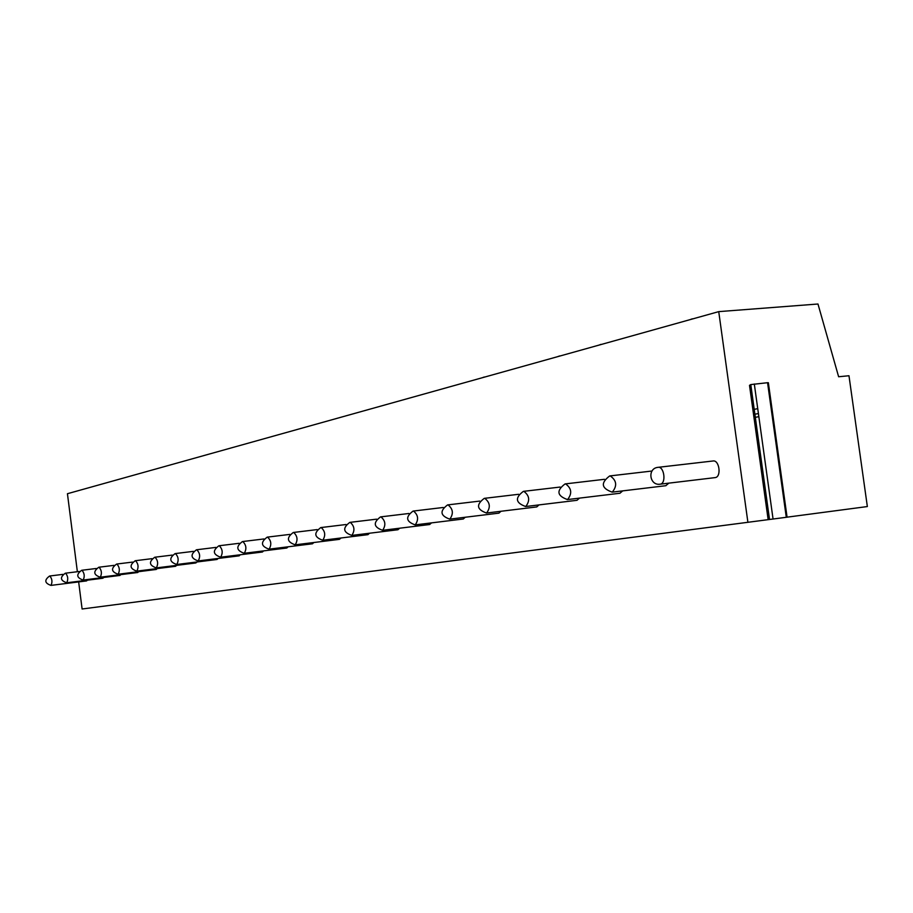 <?xml version="1.0" encoding="UTF-8"?>
<svg xmlns="http://www.w3.org/2000/svg" width="913" height="913" viewBox="0 0 913 913"><rect width="100%" height="100%" fill="white"/><g stroke="black" fill="none" stroke-linecap="round" stroke-linejoin="round"><path stroke-width="1.37" d="M786.287 517.294L767.559 382.707L768.369 382.73L787.074 517.192L82.102 608.994L78.655 581.912M77.365 571.721L67.436 493.716L718.736 311.63L817.98 304.006L838.625 376.749L848.976 375.745L867.35 506.555L787.074 517.169M757.733 408.636L754.195 409.366M758.406 413.532L754.88 414.24M768.153 519.68L749.505 385.354L750.76 384.59L769.522 519.508M747.907 522.35L718.736 311.63M767.559 382.707L750.783 384.578L769.488 519.508M714.936 477.625L715.199 477.59C721.635 476.963 719.387 459.707 713.03 460.985L712.905 461.008M665.782 485.705L668.852 483.137M619.904 493.248L622.712 490.886M576.959 500.313L579.538 498.121M536.696 506.932L539.058 504.9M498.863 513.152L501.043 511.257M463.245 519.006L465.253 517.249M429.646 524.519L431.518 522.887M397.92 529.745L399.654 528.205M397.988 529.734L351.825 535.406C355.077 530.476 354.518 526.116 350.204 522.327L350.136 522.339M367.893 534.676L369.514 533.238M339.442 539.355L340.948 537.997M339.499 539.343L295.173 544.821C298.06 540.176 297.535 536.057 293.644 532.427L293.587 532.439M312.451 543.794L313.855 542.516M312.508 543.783L268.97 549.17M286.796 548.005L288.12 546.807M262.396 552.011L263.629 550.881M239.16 555.834L240.313 554.762M239.195 555.834L198.178 560.936C200.495 556.793 200.015 553.05 196.786 549.74L196.752 549.74M176.711 564.496L176.757 564.496C178.959 560.456 178.503 556.804 175.41 553.552L175.102 553.598C168.848 558.277 169.407 561.917 176.757 564.496L217.054 559.475L218.081 558.459M156.283 567.897L156.328 567.897C158.417 563.949 157.972 560.388 155.005 557.204L154.708 557.25C148.591 561.815 149.127 565.364 156.328 567.897L195.884 562.956L196.854 561.997M175.604 566.288L176.574 565.364M175.638 566.277L136.824 571.127C138.799 567.293 138.365 563.8 135.523 560.685L135.489 560.685M156.26 569.461L157.173 568.594M156.294 569.461L118.165 574.231C120.037 570.477 119.614 567.076 116.887 564.017L116.59 564.063C110.735 568.434 111.249 571.823 118.142 574.231M113.999 565.364L99.049 567.201C101.663 570.203 102.085 573.535 100.293 577.199L137.76 572.508L138.593 571.675M96.242 568.491L81.953 570.248C84.475 573.204 84.875 576.468 83.174 580.052L120.002 575.43L120.79 574.631M102.941 578.226L103.717 577.473M102.975 578.226L66.74 582.779C68.384 579.276 67.984 576.08 65.565 573.181L65.291 573.227C59.767 577.336 60.247 580.52 66.74 582.779L66.706 582.779M86.587 580.919L87.328 580.189M86.609 580.908L51.002 585.393C52.555 581.969 52.167 578.831 49.827 575.989L49.564 576.035C44.144 580.063 44.623 583.179 50.98 585.393M758.84 416.648L755.302 417.355M773.06 519.041L754.309 383.985M715.107 477.613L660.202 484.175C666.49 483.559 664.208 466.052 658.022 467.33L657.896 467.342M713.03 460.985L657.52 467.399C647.089 468.871 649.725 485.887 660.122 484.187L659.688 484.21M665.942 485.693L612.269 492.13C617.382 485.842 616.674 480.421 610.169 475.878L610.055 475.89M620.041 493.237L567.566 499.559C572.314 493.511 571.641 488.272 565.535 483.856L565.432 483.867M604.486 479.302L565.067 483.924C556.188 490.623 556.987 495.839 567.487 499.571L567.213 499.594M577.084 500.29L525.762 506.51C530.191 500.678 529.54 495.611 523.8 491.308L523.72 491.32M560.137 487.051L523.354 491.377C514.761 497.859 515.537 502.903 525.694 506.521L525.466 506.532M536.81 506.92L486.595 513.015C490.738 507.388 490.098 502.481 484.7 498.293L484.62 498.304M518.664 494.287L484.278 498.361C475.947 504.638 476.7 509.522 486.538 513.026L486.344 513.038M498.955 513.14L449.824 519.12C453.693 513.688 453.088 508.94 447.998 504.855L447.918 504.866M479.804 501.089L447.575 504.912C439.507 511.006 440.237 515.742 449.767 519.132L449.607 519.143M463.325 518.995L415.232 524.872C418.862 519.623 418.28 515 413.463 511.018L413.395 511.029M443.319 507.468L413.064 511.086C405.224 516.986 405.931 521.585 415.187 524.884L415.038 524.895M429.726 524.519L382.638 530.293C386.051 525.203 385.469 520.718 380.915 516.838L380.858 516.849M408.978 513.483L380.527 516.895C372.915 522.635 373.6 527.098 382.593 530.293L382.467 530.305M376.624 519.155L349.816 522.384C342.409 527.965 343.071 532.302 351.825 535.406L351.71 535.417M367.962 534.664L322.768 540.234C325.793 535.463 325.245 531.218 321.148 527.52L321.102 527.52M346.073 524.519L320.783 527.577C313.57 532.998 314.22 537.221 322.723 540.245L322.631 540.256M317.188 529.586L293.29 532.484C286.248 537.768 286.887 541.888 295.173 544.821L295.093 544.833M289.832 534.402L267.201 537.141C260.353 542.299 260.958 546.305 269.05 549.158L269.084 549.158C271.777 544.65 271.264 540.633 267.555 537.095L267.509 537.095M286.853 548.005L244.262 553.278C246.818 548.907 246.316 544.981 242.778 541.523L242.732 541.523M263.891 538.955L242.436 541.569C235.748 546.59 236.341 550.505 244.228 553.289L244.159 553.289M262.442 552.011L220.638 557.204C223.08 552.947 222.601 549.112 219.223 545.723L219.177 545.734M239.24 543.292L218.892 545.78C212.352 550.676 212.934 554.488 220.638 557.204L220.581 557.215M215.81 547.412L196.466 549.786C190.075 554.568 190.646 558.288 198.178 560.936L198.121 560.947M193.499 551.349L175.376 553.563M155.005 557.204L172.226 555.093M100.27 577.21L100.236 577.21C93.525 574.848 93.012 571.527 98.764 567.247L99.015 567.201M83.151 580.052L83.117 580.052C76.532 577.746 76.041 574.494 81.668 570.294L81.93 570.26M692.316 318.82L690.023 319.653M601.005 344.361L598.871 345.137M559.646 355.933L557.592 356.675M484.267 377.012L482.338 377.72M450.44 386.633L447.952 387.329M387.123 404.333L384.761 404.995M357.976 412.493L355.682 413.133M304.063 427.558L301.872 428.174M279.081 434.542L276.947 435.147M232.621 447.53L230.59 448.1M210.983 453.59L208.986 454.138M170.537 464.9L168.62 465.425M151.604 470.184L149.732 470.709M116.065 480.124L114.262 480.626M99.369 484.792L97.6 485.282M652.042 471.017L609.69 475.947C600.48 482.886 601.313 488.284 612.189 492.141M151.935 558.665L135.227 560.73C129.235 565.204 129.772 568.673 136.802 571.139M132.545 562.088L116.887 564.017M79.237 571.492L65.565 573.181M62.929 574.368L49.827 575.989"/></g></svg>
